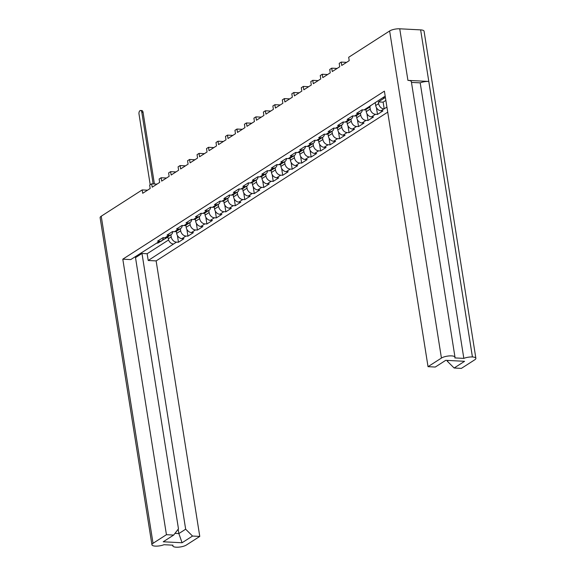 <?xml version="1.0" encoding="UTF-8"?>
<svg xmlns="http://www.w3.org/2000/svg" width="576" height="576" viewBox="0 0 576 576"><rect width="100%" height="100%" fill="white"/><g stroke="black" fill="none" stroke-linecap="round" stroke-linejoin="round"><path stroke-width="0.86" d="M411.473 82.411L420.199 82.858A7.416 2.261 -9 0 1 428.782 81.446L472.414 356.962A7.416 2.261 171 0 1 475.877 358.301A7.416 2.261 171 0 1 474.768 359.784L461.369 368.388L454.133 368.014L447.264 361.174L447.142 360.403M387.727 112.147L156.132 260.906L199.771 536.422L186.372 545.026A7.416 2.261 171 0 1 176.263 547.2L176.249 547.2A7.416 2.261 171 0 1 172.807 545.861A7.416 2.261 171 0 1 173.009 545.177L163.973 544.709A7.416 2.261 171 0 1 155.39 546.12L155.369 546.12A7.416 2.261 171 0 1 151.927 544.781L100.123 217.699A7.416 2.261 -9 0 1 101.232 216.216L142.178 189.914L147.542 190.188M385.186 96.142L367.006 108.022A5.335 4.169 -122.7 0 0 369.094 107.496L366.142 109.39A5.335 4.169 -122.7 0 1 364.054 109.915L367.006 108.022M142.178 189.914L142.711 193.291L150.185 188.496L149.652 185.112L151.654 183.83L152.194 187.207L159.667 182.405L159.127 179.028L161.136 177.739L161.669 181.116L169.142 176.321L168.61 172.937L170.611 171.655L171.144 175.032L178.618 170.23L178.085 166.853L180.086 165.564L180.626 168.941L188.1 164.146L187.56 160.762L189.569 159.48L190.102 162.857L197.575 158.054L197.042 154.678L199.044 153.389L199.577 156.773L207.05 151.97L206.518 148.586L208.519 147.305L209.059 150.682L216.533 145.879L215.993 142.502L218.002 141.214L218.534 144.598L226.008 139.795L225.475 136.411L227.477 135.13L228.01 138.506L235.483 133.704L234.95 130.327L236.952 129.038L237.492 132.422L244.958 127.62L244.426 124.243L246.434 122.954L246.967 126.331L254.441 121.529L253.901 118.152L255.91 116.863L256.442 120.247L263.916 115.445L263.383 112.068L265.385 110.779L265.925 114.156L273.391 109.354L272.858 105.977L274.867 104.688L275.4 108.072L282.874 103.27L282.334 99.893L284.342 98.604L284.875 101.981L292.349 97.186L291.816 93.802L293.818 92.513L294.358 95.897L301.824 91.094L301.291 87.718L303.293 86.429L303.833 89.806L311.306 85.01L310.766 81.626L312.775 80.338L313.308 83.722L320.782 78.919L320.249 75.542L322.25 74.254L322.783 77.63L330.257 72.835L329.724 69.451L331.726 68.162L332.266 71.546L339.739 66.744L339.199 63.367L341.208 62.078L341.741 65.455L349.214 60.66L348.682 57.276L389.628 30.974A7.416 2.261 -9 0 1 399.737 28.8L420.631 29.88L472.435 356.969A7.416 2.261 171 0 0 463.831 358.38L454.795 357.912A7.416 2.261 171 0 0 454.997 357.221A7.416 2.261 171 0 0 451.562 355.889A7.416 2.261 171 0 0 441.432 358.063L428.033 366.667L384.401 91.152L122.796 259.178L166.435 534.701L153.036 543.305A7.416 2.261 171 0 0 151.927 544.781M163.303 237.665A5.335 4.169 -122.7 0 1 161.647 240.739L158.702 242.626A5.335 4.169 57.3 0 1 156.614 243.158L130.716 259.589L122.796 259.178M172.778 231.574A5.335 4.169 -122.7 0 1 171.13 234.648L167.119 237.226A5.335 4.169 -122.7 0 1 165.031 237.751L163.037 237.65L157.572 241.164L159.559 241.265A5.335 4.169 -122.7 0 0 161.647 240.739M182.254 225.49A5.335 4.169 -122.7 0 1 180.605 228.564L176.594 231.134A5.335 4.169 -122.7 0 1 174.506 231.667L172.512 231.566L167.047 235.073L169.042 235.181A5.335 4.169 -122.7 0 0 171.13 234.648M191.729 219.398A5.335 4.169 -122.7 0 1 190.08 222.473L186.07 225.05A5.335 4.169 -122.7 0 1 183.982 225.576L181.994 225.475L176.522 228.989L178.517 229.09A5.335 4.169 -122.7 0 0 180.605 228.564M201.211 213.314A5.335 4.169 -122.7 0 1 199.562 216.389L195.552 218.959A5.335 4.169 -122.7 0 1 193.464 219.492L191.47 219.391L186.005 222.898L187.992 223.006A5.335 4.169 -122.7 0 0 190.08 222.473M210.686 207.223A5.335 4.169 -122.7 0 1 209.038 210.298L205.027 212.875A5.335 4.169 -122.7 0 1 202.939 213.401L200.945 213.3L195.48 216.814L197.474 216.914A5.335 4.169 -122.7 0 0 199.562 216.389M220.162 201.139A5.335 4.169 -122.7 0 1 218.513 204.214L214.502 206.784A5.335 4.169 -122.7 0 1 212.414 207.317L210.427 207.216L204.955 210.722L206.95 210.83A5.335 4.169 -122.7 0 0 209.038 210.298M229.644 195.048A5.335 4.169 -122.7 0 1 227.995 198.122L223.985 200.7A5.335 4.169 -122.7 0 1 221.897 201.226L219.902 201.125L214.438 204.638L216.425 204.739A5.335 4.169 -122.7 0 0 218.513 204.214M239.119 188.964A5.335 4.169 -122.7 0 1 237.47 192.038L233.46 194.609A5.335 4.169 -122.7 0 1 231.372 195.142L229.378 195.041L223.913 198.547L225.907 198.655A5.335 4.169 -122.7 0 0 227.995 198.122M248.594 182.88A5.335 4.169 -122.7 0 1 246.946 185.947L242.935 188.525A5.335 4.169 -122.7 0 1 240.847 189.05L238.86 188.95L233.388 192.463L235.382 192.564A5.335 4.169 -122.7 0 0 237.47 192.038M258.077 176.789A5.335 4.169 -122.7 0 1 256.421 179.863L252.418 182.434A5.335 4.169 -122.7 0 1 250.33 182.966L248.335 182.866L242.87 186.372L244.858 186.48A5.335 4.169 -122.7 0 0 246.946 185.947M267.552 170.705A5.335 4.169 -122.7 0 1 265.903 173.772L261.893 176.35A5.335 4.169 -122.7 0 1 259.805 176.875L257.81 176.774L252.346 180.288L254.34 180.389A5.335 4.169 -122.7 0 0 256.421 179.863M277.027 164.614A5.335 4.169 -122.7 0 1 275.378 167.688L271.368 170.258A5.335 4.169 -122.7 0 1 269.28 170.791L267.293 170.69L261.821 174.197L263.815 174.305A5.335 4.169 -122.7 0 0 265.903 173.772M286.51 158.53A5.335 4.169 -122.7 0 1 284.854 161.597L280.85 164.174A5.335 4.169 -122.7 0 1 278.762 164.7L276.768 164.599L271.296 168.113L273.29 168.214A5.335 4.169 -122.7 0 0 275.378 167.688M295.985 152.438A5.335 4.169 -122.7 0 1 294.336 155.513L290.326 158.083A5.335 4.169 -122.7 0 1 288.238 158.616L286.243 158.515L280.778 162.022L282.773 162.13A5.335 4.169 -122.7 0 0 284.854 161.597M305.46 146.354A5.335 4.169 -122.7 0 1 303.811 149.422L299.801 151.999A5.335 4.169 -122.7 0 1 297.713 152.525L295.726 152.424L290.254 155.938L292.248 156.038A5.335 4.169 -122.7 0 0 294.336 155.513M314.942 140.263A5.335 4.169 -122.7 0 1 313.286 143.338L309.276 145.915A5.335 4.169 -122.7 0 1 307.195 146.441L305.201 146.34L299.729 149.846L301.723 149.954A5.335 4.169 -122.7 0 0 303.811 149.422M324.418 134.179A5.335 4.169 -122.7 0 1 322.769 137.246L318.758 139.824A5.335 4.169 -122.7 0 1 316.67 140.357L314.676 140.249L309.211 143.762L311.198 143.863A5.335 4.169 -122.7 0 0 313.286 143.338M333.893 128.088A5.335 4.169 -122.7 0 1 332.244 131.162L328.234 133.74A5.335 4.169 -122.7 0 1 326.146 134.266L324.151 134.165L318.686 137.678L320.681 137.779A5.335 4.169 -122.7 0 0 322.769 137.246M343.368 122.004A5.335 4.169 -122.7 0 1 341.719 125.071L337.709 127.649A5.335 4.169 -122.7 0 1 335.628 128.182L333.634 128.074L328.162 131.587L330.156 131.688A5.335 4.169 -122.7 0 0 332.244 131.162M352.85 115.913A5.335 4.169 -122.7 0 1 351.202 118.987L347.191 121.565A5.335 4.169 -122.7 0 1 345.103 122.09L343.109 121.99L337.644 125.503L339.631 125.604A5.335 4.169 -122.7 0 0 341.719 125.071M362.326 109.829A5.335 4.169 -122.7 0 1 360.677 112.896L356.666 115.474A5.335 4.169 -122.7 0 1 354.578 116.006L352.584 115.898L347.119 119.412L349.114 119.513A5.335 4.169 -122.7 0 0 351.202 118.987M364.054 109.915L362.066 109.814L356.594 113.328L358.589 113.429A5.335 4.169 -122.7 0 0 360.677 112.896M382.781 97.69L384.782 97.79L378.374 101.909L378.648 103.651A5.335 4.169 -122.7 0 0 383.911 108.9L386.935 107.158M383.911 108.9L380.966 110.786L382.961 110.894L377.496 114.408L376.416 107.611M369.878 106.79L370.238 109.058A5.335 4.169 -122.7 0 0 375.502 114.3L377.496 114.408M375.502 114.3L371.491 116.878L373.486 116.978L368.014 120.492L366.941 113.695M360.425 113.062L360.756 115.142A5.335 4.169 -122.7 0 0 366.026 120.391L368.014 120.492M366.026 120.391L362.016 122.962L364.003 123.07L358.538 126.576L357.458 119.786M350.95 119.146L351.281 121.234A5.335 4.169 -122.7 0 0 356.544 126.475L358.538 126.576M356.544 126.475L352.534 129.053L354.528 129.154L349.063 132.667L347.983 125.87M341.474 125.237L341.806 127.318A5.335 4.169 -122.7 0 0 347.069 132.566L349.063 132.667M347.069 132.566L343.058 135.137L345.053 135.245L339.581 138.751L338.508 131.962M331.992 131.321L332.323 133.409A5.335 4.169 -122.7 0 0 337.594 138.65L339.581 138.751M337.594 138.65L333.583 141.228L335.57 141.329L330.106 144.842L329.033 138.046M322.517 137.412L322.848 139.493A5.335 4.169 -122.7 0 0 328.111 144.742L330.106 144.842M328.111 144.742L324.101 147.312L326.095 147.42L320.63 150.926L319.55 144.137M313.042 143.496L313.373 145.577A5.335 4.169 -122.7 0 0 318.636 150.826L320.63 150.926M318.636 150.826L314.626 153.403L316.62 153.504L311.148 157.018L310.075 150.221M303.566 149.58L303.89 151.668A5.335 4.169 -122.7 0 0 309.161 156.917L311.148 157.018M309.161 156.917L305.15 159.487L307.138 159.595L301.673 163.102L300.6 156.312M294.084 155.671L294.415 157.752A5.335 4.169 -122.7 0 0 299.678 163.001L301.673 163.102M299.678 163.001L295.668 165.578L297.662 165.679L292.198 169.193L291.118 162.396M284.609 161.755L284.94 163.843A5.335 4.169 -122.7 0 0 290.203 169.092L292.198 169.193M290.203 169.092L286.193 171.662L288.187 171.77L282.715 175.277L281.642 168.487M275.134 167.846L275.458 169.927A5.335 4.169 -122.7 0 0 280.728 175.176L282.715 175.277M280.728 175.176L276.718 177.754L278.712 177.854L273.24 181.368L272.167 174.571M265.651 173.93L265.982 176.018A5.335 4.169 -122.7 0 0 271.246 181.267L273.24 181.368M271.246 181.267L267.235 183.838L269.23 183.946L263.765 187.452L262.685 180.662M256.176 180.022L256.507 182.102A5.335 4.169 -122.7 0 0 261.77 187.351L263.765 187.452M261.77 187.351L257.76 189.929L259.754 190.03L254.282 193.543L253.21 186.746M246.701 186.106L247.025 188.194A5.335 4.169 -122.7 0 0 252.295 193.442L254.282 193.543M252.295 193.442L248.285 196.013L250.279 196.121L244.807 199.627L243.734 192.838M237.218 192.197L237.55 194.278A5.335 4.169 -122.7 0 0 242.813 199.526L244.807 199.627M242.813 199.526L238.81 202.104L240.797 202.205L235.332 205.718L234.252 198.922M227.743 198.281L228.074 200.369A5.335 4.169 -122.7 0 0 233.338 205.61L235.332 205.718M233.338 205.61L229.327 208.188L231.322 208.289L225.857 211.802L224.777 205.013M218.268 204.372L218.599 206.453A5.335 4.169 -122.7 0 0 223.862 211.702L225.857 211.802M223.862 211.702L219.852 214.279L221.846 214.38L216.374 217.894L215.302 211.097M208.786 210.456L209.117 212.544A5.335 4.169 -122.7 0 0 214.38 217.786L216.374 217.894M214.38 217.786L210.377 220.363L212.364 220.464L206.899 223.978L205.819 217.188M199.31 216.547L199.642 218.628A5.335 4.169 -122.7 0 0 204.905 223.877L206.899 223.978M204.905 223.877L200.894 226.454L202.889 226.555L197.424 230.069L196.344 223.272M189.835 222.631L190.166 224.719A5.335 4.169 -122.7 0 0 195.43 229.961L197.424 230.069M195.43 229.961L191.419 232.538L193.414 232.639L187.942 236.153L186.869 229.363M180.353 228.722L180.684 230.803A5.335 4.169 -122.7 0 0 185.954 236.052L187.942 236.153M185.954 236.052L181.944 238.63L183.931 238.73L178.466 242.244L177.394 235.447M170.878 234.806L171.209 236.894A5.335 4.169 -122.7 0 0 176.472 242.136L178.466 242.244M156.132 260.906L148.212 260.496L173.527 244.03A5.335 4.169 57.3 0 1 168.264 238.788L167.983 237.038L161.035 241.128M428.033 366.667L435.276 367.042L445.723 360.331L464.58 361.303L454.133 368.014M399.737 28.8L407.923 80.374A7.416 2.261 -9 0 1 411.358 81.706L454.997 357.221M375.228 102.535L375.703 105.545L378.648 103.651M380.966 110.786A5.335 4.169 -122.7 0 1 375.703 105.545M370.534 105.552A5.335 4.169 -122.7 0 1 369.094 107.496M161.712 240.696L161.575 241.157M174.982 533.376L178.855 533.57L185.659 529.2L141.991 253.469L147.139 253.735L168.574 239.969M185.659 529.2L192.528 536.047L182.081 542.758L163.224 541.786L173.671 535.068L166.435 534.701M199.771 536.422L192.528 536.047M148.212 260.496L147.139 253.735M173.671 535.068L178.466 528.833L135.353 256.615M365.89 109.534L366.228 111.629L370.238 109.058M371.491 116.878A5.335 4.169 -122.7 0 1 366.228 111.629M356.414 115.618L356.746 117.72L360.756 115.142M362.016 122.962A5.335 4.169 -122.7 0 1 356.746 117.72M346.939 121.709L347.27 123.804L351.281 121.234M352.534 129.053A5.335 4.169 -122.7 0 1 347.27 123.804M337.464 127.793L337.795 129.895L341.806 127.318M343.058 135.137A5.335 4.169 -122.7 0 1 337.795 129.895M327.982 133.884L328.313 135.979L332.323 133.409M333.583 141.228A5.335 4.169 -122.7 0 1 328.313 135.979M318.506 139.968L318.838 142.07L322.848 139.493M324.101 147.312A5.335 4.169 -122.7 0 1 318.838 142.07M309.031 146.059L309.362 148.154L313.373 145.577M314.626 153.403A5.335 4.169 -122.7 0 1 309.362 148.154M299.549 152.143L299.88 154.246L303.89 151.668M305.15 159.487A5.335 4.169 -122.7 0 1 299.88 154.246M290.074 158.234L290.405 160.33L294.415 157.752M295.668 165.578A5.335 4.169 -122.7 0 1 290.405 160.33M280.598 164.318L280.93 166.421L284.94 163.843M286.193 171.662A5.335 4.169 -122.7 0 1 280.93 166.421M271.116 170.41L271.454 172.505L275.458 169.927M276.718 177.754A5.335 4.169 -122.7 0 1 271.454 172.505M261.641 176.494L261.972 178.596L265.982 176.018M267.235 183.838A5.335 4.169 -122.7 0 1 261.972 178.596M252.166 182.585L252.497 184.68L256.507 182.102M257.76 189.929A5.335 4.169 -122.7 0 1 252.497 184.68M242.683 188.669L243.022 190.771L247.025 188.194M248.285 196.013A5.335 4.169 -122.7 0 1 243.022 190.771M233.208 194.76L233.539 196.855L237.55 194.278M238.81 202.104A5.335 4.169 -122.7 0 1 233.539 196.855M223.733 200.844L224.064 202.946L228.074 200.369M229.327 208.188A5.335 4.169 -122.7 0 1 224.064 202.946M214.25 206.935L214.589 209.03L218.599 206.453M219.852 214.279A5.335 4.169 -122.7 0 1 214.589 209.03M204.775 213.019L205.106 215.122L209.117 212.544M210.377 220.363A5.335 4.169 -122.7 0 1 205.106 215.122M195.3 219.11L195.631 221.206L199.642 218.628M200.894 226.454A5.335 4.169 -122.7 0 1 195.631 221.206M185.825 225.194L186.156 227.29L190.166 224.719M191.419 232.538A5.335 4.169 -122.7 0 1 186.156 227.29M176.342 231.286L176.674 233.381L180.684 230.803M181.944 238.63A5.335 4.169 -122.7 0 1 176.674 233.381M420.631 29.88A7.416 2.261 -9 0 1 424.073 31.219L475.877 358.301M151.654 183.83L157.025 184.104M161.136 177.739L166.5 178.02M170.611 171.655L175.975 171.929M180.086 165.564L185.458 165.845M189.569 159.48L194.933 159.754M199.044 153.389L204.408 153.67M208.519 147.305L213.89 147.578M218.002 141.214L223.366 141.494M227.477 135.13L232.841 135.403M236.952 129.038L242.323 129.319M246.434 122.954L251.798 123.228M255.91 116.863L261.274 117.144M265.385 110.779L270.749 111.053M274.867 104.688L280.231 104.969M284.342 98.604L289.706 98.878M293.818 92.513L299.182 92.794M303.293 86.429L308.664 86.702M312.775 80.338L318.139 80.618M322.25 74.254L327.614 74.527M331.726 68.162L337.097 68.443M341.208 62.078L346.572 62.352M428.782 81.446L407.923 80.374M420.199 82.858L463.831 358.38M135.518 257.63L141.991 253.469M182.081 542.758L178.855 533.57L178.171 529.222M384.206 108.914L383.134 102.154L385.862 100.397M378.374 101.909L383.134 102.154M447.264 361.174L448.366 360.468M153.151 183.902L141.804 112.255A2.664 1.447 -87 0 0 140.544 110.491L141.804 110.556A2.664 1.447 93 0 1 143.064 112.327L154.411 183.967M140.544 110.491A2.664 1.447 -87 0 0 139.01 114.055L150.206 184.759M150.134 188.165A2.318 1.26 -87 0 0 149.882 188.69M156.614 243.158L159.559 241.265M165.031 237.751L169.042 235.181M174.506 231.667L178.517 229.09M183.982 225.576L187.992 223.006M193.464 219.492L197.474 216.914M202.939 213.401L206.95 210.83M212.414 207.317L216.425 204.739M221.897 201.226L225.907 198.655M231.372 195.142L235.382 192.564M240.847 189.05L244.858 186.48M250.33 182.966L254.34 180.389M259.805 176.875L263.815 174.305M269.28 170.791L273.29 168.214M278.762 164.7L282.773 162.13M288.238 158.616L292.248 156.038M297.713 152.525L301.723 149.954M307.195 146.441L311.198 143.863M316.67 140.357L320.681 137.779M326.146 134.266L330.156 131.688M335.628 128.182L339.631 125.604M345.103 122.09L349.114 119.513M354.578 116.006L358.589 113.429M176.472 242.136L173.527 244.03M168.264 238.788L171.209 236.894M441.432 358.063L389.628 30.974M101.232 216.216L153.036 543.305M141.804 112.255L143.064 112.327M172.699 545.162L172.807 545.861"/></g></svg>

